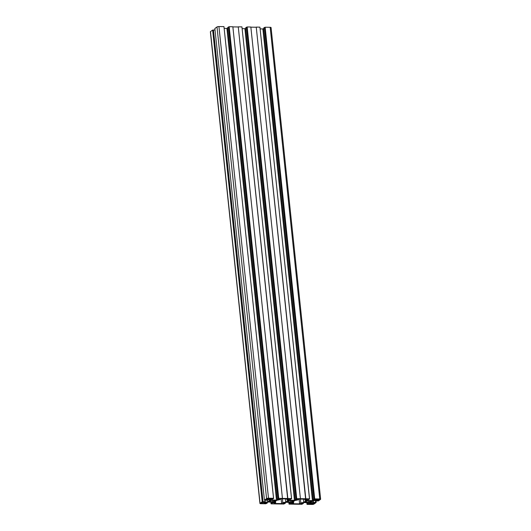 <?xml version="1.0" encoding="UTF-8"?>
<svg xmlns="http://www.w3.org/2000/svg" width="531" height="531" viewBox="0 0 531 531"><rect width="100%" height="100%" fill="white"/><g stroke="black" fill="none" stroke-linecap="round" stroke-linejoin="round"><path stroke-width="0.8" d="M318.096 499.319A1.354 0.352 -6 0 1 318.912 499.558A1.354 0.352 -6 0 1 318.806 499.717L319.363 499.724L318.115 500.62L316.768 500.6L317.492 500.083L317.04 500.076A1.354 0.352 -6 0 1 316.224 499.837A1.354 0.352 -6 0 1 316.33 499.678L314.837 499.518L315.414 499.107L318.076 499.147M316.522 499.545L316.476 499.12M317.492 500.083L317.392 499.133M318.115 500.62L317.963 499.147M262.48 503.342A1.354 0.352 -6 0 1 261.664 503.103A1.354 0.352 -6 0 1 261.77 502.943L261.206 502.937L262.453 502.047L263.801 502.067L263.084 502.578L263.535 502.585A1.354 0.352 -6 0 1 264.352 502.824A1.354 0.352 -6 0 1 264.239 502.983L265.739 503.142L265.161 503.554L262.241 503.514L262.347 502.12M264.053 503.116L264 502.625M263.084 502.578L263.031 502.054M261.77 502.943L261.73 502.565M265.161 503.554L265.115 503.136M271.686 498.888L269.808 499.001A1.354 0.352 -6 0 1 268.042 499.359L265.527 499.85L267.332 498.967A1.354 0.352 -6 0 1 269.098 498.602L272.257 498.476L271.686 498.888L271.64 498.47M269.954 498.443L270 498.861M267.544 498.855L267.591 499.352M266.781 498.954L266.874 499.87M308.889 503.773L310.768 503.66A1.354 0.352 -6 0 1 312.533 503.302L315.049 502.811L313.237 503.7A1.354 0.352 -6 0 1 311.478 504.058L308.312 504.184L308.889 503.773M313.708 502.791L313.801 503.707M313.184 503.162L313.237 503.7M311.412 503.421L311.478 504.058M311.159 503.488L311.232 504.231M293.663 502.87L292.488 502.213L294.824 500.547L297.745 499.95L298.966 499.074L306.115 499.18L304.894 500.056L306.062 500.706L303.725 502.379L300.811 502.976L299.59 503.846L292.442 503.74L293.663 502.87L293.517 501.483M304.801 499.16L304.894 500.056M303.387 499.14L303.725 502.379M300.4 499.1L300.811 502.976M299.086 499.08L299.59 503.846M275.682 502.605L274.507 501.954L276.843 500.282L279.764 499.684L280.985 498.815L288.134 498.921L286.913 499.79L288.081 500.448L285.744 502.114L282.831 502.711L281.609 503.587L274.461 503.481L275.682 502.605L275.536 501.218M286.82 498.901L286.913 499.79M285.406 498.881L285.744 502.114M282.419 498.835L282.831 502.711M281.105 498.815L281.609 503.587M306.254 502.293L304.933 502.273L305.823 501.835A2.456 0.644 -6 0 1 306.586 501.291L306.925 500.846L308.252 500.952A2.456 0.644 -6 0 1 310.044 500.979L311.604 500.912L310.708 501.35A2.456 0.644 -6 0 1 309.945 501.895L309.606 502.339L308.285 502.233A2.456 0.644 -6 0 1 306.493 502.207L306.168 501.47M310.993 500.906L311.04 501.317M310.662 500.899L310.708 501.35M309.845 500.945L309.945 501.895M309.46 500.912L309.606 502.339M308.139 500.866L308.285 502.233M306.4 501.357L306.493 502.207M288.273 502.027L286.952 502.007L287.842 501.576A2.456 0.644 -6 0 1 288.605 501.025L288.95 500.58L290.271 500.687A2.456 0.644 -6 0 1 292.063 500.713L293.623 500.653L292.734 501.085A2.456 0.644 -6 0 1 291.964 501.636L291.625 502.08L290.304 501.974A2.456 0.644 -6 0 1 288.512 501.948L288.187 501.204M293.012 500.64L293.059 501.052M292.681 500.64L292.734 501.085M291.864 500.687L291.964 501.636M291.479 500.653L291.625 502.08M290.158 500.6L290.304 501.974M288.419 501.098L288.512 501.948M270.292 501.768L268.971 501.749L269.861 501.31A2.456 0.644 -6 0 1 270.631 500.766L270.969 500.321L272.29 500.428A2.456 0.644 -6 0 1 274.082 500.454L275.642 500.388L274.753 500.826A2.456 0.644 -6 0 1 273.983 501.37L273.644 501.815L272.323 501.709A2.456 0.644 -6 0 1 270.531 501.682L270.206 500.945M275.031 500.381L275.078 500.793M274.7 500.375L274.753 500.826M273.883 500.421L273.983 501.37M273.498 500.388L273.644 501.815M272.177 500.335L272.323 501.709M270.438 500.833L270.531 501.682M283.083 503.189L285.353 503.222L283.839 504.038L271.075 503.853L271.865 503.023L274.627 502.704L273.604 502.14L268.128 502.054L265.102 502.923L267.372 502.957L265.858 503.773L260.827 503.7A1.474 0.385 -6 0 1 259.938 503.441A1.474 0.385 -6 0 1 260.051 503.269L262.201 501.735L265.055 501.662L264.086 502.353L267.77 501.855L270.1 500.182L267.943 499.598L266.974 500.288L264.431 500.142L266.575 498.602A1.474 0.385 -6 0 1 268.5 498.211L273.538 498.284L272.748 499.113L270.478 499.08L269.987 499.425L271.009 499.996L276.478 500.076L279.021 499.558L279.512 499.213L277.242 499.18L278.748 498.363L291.519 498.549L290.722 499.379L288.452 499.346L287.968 499.691L288.99 500.262L294.459 500.341L297.002 499.824L297.493 499.479L295.223 499.445L296.729 498.622L309.5 498.808L308.703 499.638L306.433 499.605L305.949 499.956L306.971 500.527L312.44 500.607L315.474 499.737L313.204 499.704L314.71 498.888L319.748 498.961A1.474 0.385 -6 0 1 320.638 499.22A1.474 0.385 -6 0 1 320.518 499.392L318.368 500.932L315.52 500.998L316.489 500.308L312.805 500.806L310.469 502.479L312.633 503.063L313.602 502.372L316.144 502.518L313.994 504.058A1.474 0.385 -6 0 1 312.069 504.45L307.037 504.377L307.827 503.547L310.097 503.58L310.582 503.235L309.566 502.665L304.09 502.585L301.548 503.103L301.064 503.448L303.334 503.481L301.82 504.297L289.056 504.111L289.846 503.282L292.116 503.315L292.608 502.97L291.585 502.399L286.109 502.319L283.083 503.189M285.273 502.492L285.353 503.222M270.843 502.094L271.002 503.64M271.772 502.114L271.865 503.023M274.069 502.399L274.135 503.056M267.299 502.226L267.372 502.957M215.015 29.995L212.632 30.068L210.482 31.608A1.474 0.385 174 0 0 210.362 31.78L259.938 503.441M212.632 30.068L262.201 501.735M213.303 30.081L262.878 501.742M213.455 29.968L263.031 501.636M264.896 500.149L265.055 501.662M265.002 500.262L265.221 502.372M267.558 499.87L267.77 501.855M273.538 498.284L223.963 26.623L218.931 26.55A1.474 0.385 174 0 0 217.006 26.942L214.856 28.482L264.431 500.142M223.982 26.835L273.611 498.496M270.916 499.087L271.009 499.996M227.746 28.249L226.91 28.415L276.478 500.076M226.91 28.415L224.195 28.375M278.987 499.206L279.021 499.558M282.439 498.417L232.863 26.756L229.18 26.703L227.666 27.519L277.242 499.18M228.529 26.902L278.105 498.563M228.888 26.908L278.463 498.569M229.18 26.703L278.748 498.363M291.519 498.549L241.944 26.889L238.26 26.835L287.643 498.629M238.067 26.968L232.877 26.895M238.26 26.835L287.829 498.496M241.963 27.094L291.592 498.762M288.897 499.352L288.99 500.262M245.727 28.508L244.891 28.681L294.459 500.341M244.891 28.681L242.176 28.641M296.968 499.465L297.002 499.824M300.42 498.675L250.844 27.015L247.161 26.962L245.647 27.778L295.223 499.445M246.51 27.161L296.086 498.821M246.869 27.167L296.444 498.828M247.161 26.962L296.729 498.622M309.5 498.808L259.925 27.147L256.241 27.094L305.617 498.894M256.048 27.234L250.858 27.154M256.241 27.094L305.81 498.755M259.944 27.36L309.573 499.021M306.878 499.611L306.971 500.527M263.701 28.774L262.872 28.946L312.44 500.607M262.872 28.946L260.157 28.906M314.949 499.731L314.983 500.089M320.638 499.22L271.062 27.559A1.474 0.385 174 0 0 270.173 27.3L265.142 27.227L263.628 28.043L313.204 499.704M264.491 27.426L314.067 499.087M264.85 27.433L314.425 499.094M265.142 27.227L314.71 498.888M315.447 500.288L315.52 500.998M311.365 501.841L311.491 503.049M312.42 501.078L312.633 503.063M313.423 500.68L313.602 502.372M315.401 500.288L315.626 502.399M315.985 501.005L316.144 502.518M306.805 502.625L306.964 504.165M307.734 502.638L307.827 503.547M310.031 502.923L310.097 503.58M303.254 502.751L303.334 503.481M288.824 502.359L288.983 503.906M289.753 502.372L289.846 503.282M292.05 502.658L292.116 503.315M317.04 500.076L316.941 499.127M269.748 498.436L269.808 499.001M267.976 498.722L268.042 499.359M210.482 31.608L260.051 503.269M217.006 26.942L266.575 498.602M218.931 26.55L268.5 498.211M270.173 27.3L319.748 498.961"/></g></svg>
